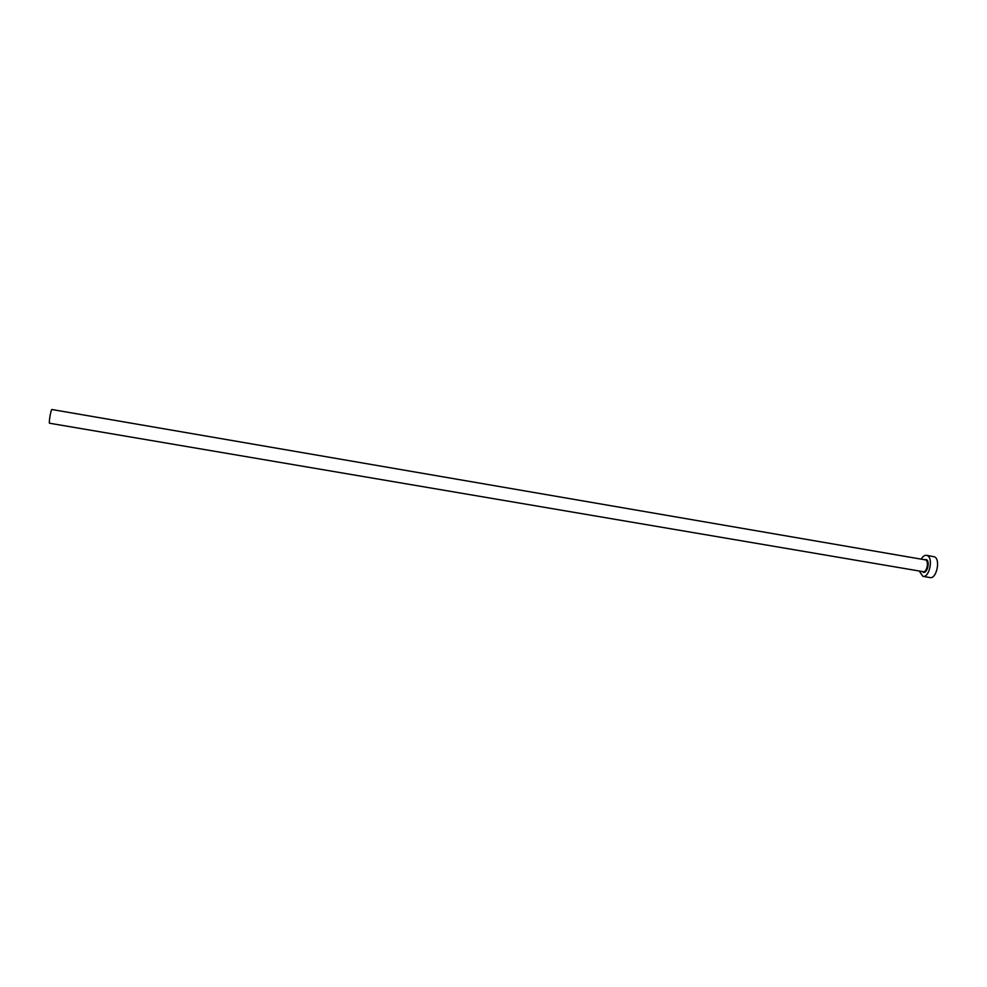 <?xml version="1.0" encoding="UTF-8"?>
<svg xmlns="http://www.w3.org/2000/svg" width="987" height="987" viewBox="0 0 987 987"><rect width="100%" height="100%" fill="white"/><g stroke="black" fill="none" stroke-linecap="round" stroke-linejoin="round"><path stroke-width="1.48" d="M922.857 571.621L49.572 423.238C48.61 423.46 50.732 410.333 51.793 409.494L924.881 559.777M919.193 570.992L922.931 576.371C929.285 578.049 933.566 558.173 927.385 555.607L926.534 555.311C924.609 555.089 922.833 556.372 921.216 559.135M922.931 576.371L930.062 577.58C936.478 579.258 940.759 559.407 934.529 556.841L926.534 555.311M924.387 559.691L926.337 559.567C930.445 561.369 926.941 574.582 923.03 572.09L922.364 571.535M923.203 571.683C926.781 572.608 929.186 561.467 925.732 559.999L925.238 559.839"/></g></svg>
